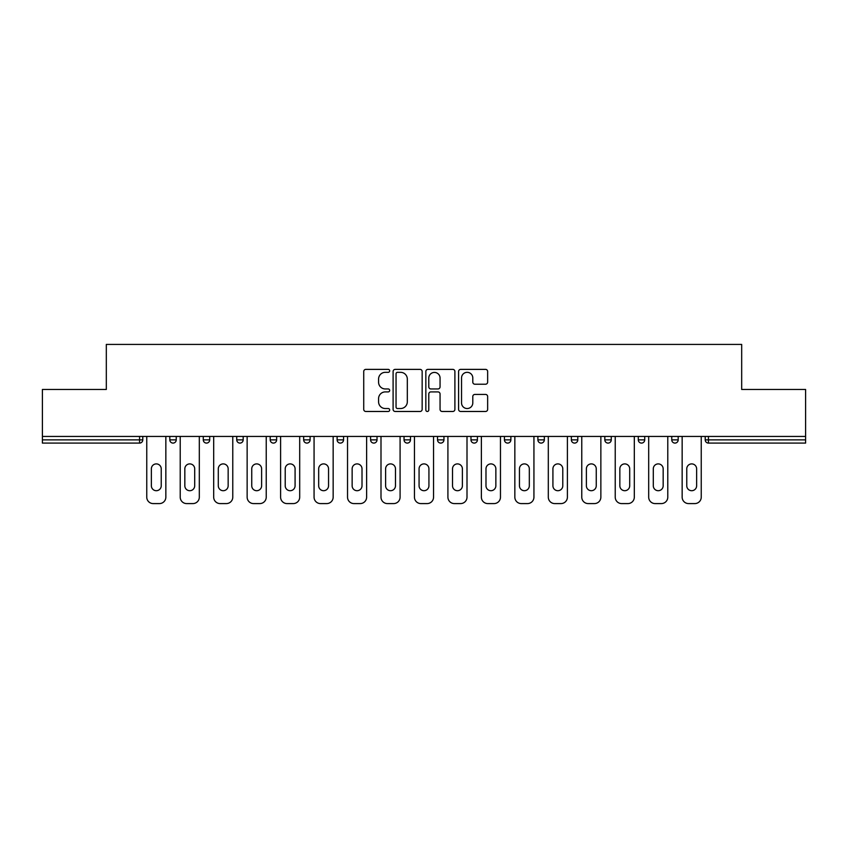 <?xml version="1.0" encoding="UTF-8"?>
<svg xmlns="http://www.w3.org/2000/svg" width="848" height="848" viewBox="0 0 848 848"><rect width="100%" height="100%" fill="white"/><g stroke="black" fill="none" stroke-linecap="round" stroke-linejoin="round"><path stroke-width="1.27" d="M389.677 370.852A1.473 1.473 0 0 0 388.204 369.378L365.838 369.378A2.109 2.109 0 0 0 363.728 371.477L363.728 409.383A2.109 2.109 0 0 0 365.838 411.481L388.204 411.481A1.473 1.473 0 0 0 389.677 410.008A1.473 1.473 0 0 0 388.204 408.535L385.31 408.535A6.742 6.742 0 0 1 378.579 401.804L378.579 398.645A6.742 6.742 0 0 1 385.31 391.903L388.204 391.903A1.473 1.473 0 0 0 389.677 390.43A1.473 1.473 0 0 0 388.204 388.956L385.31 388.956A6.742 6.742 0 0 1 378.579 382.215L378.579 379.056A6.742 6.742 0 0 1 385.31 372.325L388.204 372.325A1.473 1.473 0 0 0 389.677 370.852M485.533 384.218A2.109 2.109 0 0 0 487.642 382.109L487.642 371.477A2.109 2.109 0 0 0 485.533 369.378L460.687 369.378A2.109 2.109 0 0 0 458.588 371.477L458.588 409.383A2.109 2.109 0 0 0 460.687 411.481L485.533 411.481A2.109 2.109 0 0 0 487.642 409.383L487.642 396.535A2.109 2.109 0 0 0 485.533 394.426L474.901 394.426A2.109 2.109 0 0 0 472.792 396.535L472.792 402.906A5.629 5.629 0 0 1 467.163 408.535A5.629 5.629 0 0 1 461.535 402.906L461.535 377.954A5.629 5.629 0 0 1 467.163 372.325A5.629 5.629 0 0 1 472.792 377.954L472.792 382.109A2.109 2.109 0 0 0 474.901 384.218L485.533 384.218M42.4 436.444L42.4 389.465L106.318 389.465L106.318 344.415L741.682 344.415L741.682 389.465L805.6 389.465L805.6 436.444L42.4 436.444L42.4 439.868L139.57 439.868L139.57 436.444M422.156 371.477A2.109 2.109 0 0 0 420.057 369.378L395.21 369.378A2.109 2.109 0 0 0 393.101 371.477L393.101 409.383A2.109 2.109 0 0 0 395.21 411.481L420.057 411.481A2.109 2.109 0 0 0 422.156 409.383L422.156 371.477M427.943 369.378L452.79 369.378A2.109 2.109 0 0 1 454.899 371.477L454.899 409.383A2.109 2.109 0 0 1 452.79 411.481L442.158 411.481A2.109 2.109 0 0 1 440.059 409.383L440.059 394.013A2.109 2.109 0 0 0 437.95 391.903L430.901 391.903A2.109 2.109 0 0 0 428.791 394.013L428.791 410.008A1.473 1.473 0 0 1 427.318 411.481A1.473 1.473 0 0 1 425.844 410.008L425.844 371.477A2.109 2.109 0 0 1 427.943 369.378M139.57 443.091A3.222 3.222 0 0 0 142.782 439.868L139.57 439.868L139.57 443.091A3.222 3.222 0 0 0 142.782 439.868L142.782 436.444L142.782 439.868A3.222 3.222 0 0 1 139.57 443.091L42.4 443.091L42.4 439.868M805.6 436.444L805.6 443.091L708.43 443.091A3.222 3.222 0 0 1 705.218 439.868L705.218 436.444M169.812 436.444L169.812 439.868L169.812 436.444M173.034 443.091A3.222 3.222 0 0 1 169.812 439.868A3.222 3.222 0 0 0 173.034 443.091A3.222 3.222 0 0 0 176.246 439.868L176.246 436.444L176.246 439.868A3.222 3.222 0 0 1 173.034 443.091A3.222 3.222 0 0 1 169.812 439.868L176.246 439.868A3.222 3.222 0 0 1 173.034 443.091M203.276 436.444L203.276 439.868L203.276 436.444M209.71 436.444L209.71 439.868L209.71 436.444M236.74 439.868A3.222 3.222 0 0 0 239.952 443.091A3.222 3.222 0 0 0 243.175 439.868A3.222 3.222 0 0 1 239.952 443.091A3.222 3.222 0 0 0 243.175 439.868L243.175 436.444L243.175 439.868L236.74 439.868A3.222 3.222 0 0 0 239.952 443.091A3.222 3.222 0 0 1 236.74 439.868L236.74 436.444M270.205 439.868A3.222 3.222 0 0 0 273.416 443.091A3.222 3.222 0 0 0 276.639 439.868A3.222 3.222 0 0 1 273.416 443.091A3.222 3.222 0 0 0 276.639 439.868L276.639 436.444L276.639 439.868L270.205 439.868A3.222 3.222 0 0 0 273.416 443.091A3.222 3.222 0 0 1 270.205 439.868L270.205 436.444M303.669 436.444L303.669 439.868L303.669 436.444M310.103 436.444L310.103 439.868L310.103 436.444M337.122 439.868A3.222 3.222 0 0 0 340.345 443.091A3.222 3.222 0 0 0 343.557 439.868L343.557 436.444L343.557 439.868L337.122 439.868A3.222 3.222 0 0 0 340.345 443.091A3.222 3.222 0 0 1 337.122 439.868L337.122 436.444M370.587 436.444L370.587 439.868L370.587 436.444M377.021 436.444L377.021 439.868L377.021 436.444M404.051 436.444L404.051 439.868L404.051 436.444M410.485 436.444L410.485 439.868L410.485 436.444M437.515 436.444L437.515 439.868L437.515 436.444M443.949 436.444L443.949 439.868L443.949 436.444M470.979 439.868A3.222 3.222 0 0 0 474.191 443.091A3.222 3.222 0 0 0 477.413 439.868A3.222 3.222 0 0 1 474.191 443.091A3.222 3.222 0 0 0 477.413 439.868L477.413 436.444L477.413 439.868L470.979 439.868A3.222 3.222 0 0 0 474.191 443.091A3.222 3.222 0 0 1 470.979 439.868L470.979 436.444M510.878 436.444L510.878 439.868A3.222 3.222 0 0 1 507.655 443.091A3.222 3.222 0 0 1 504.443 439.868L504.443 436.444M537.897 436.444L537.897 439.868L537.897 436.444M544.331 436.444L544.331 439.868L544.331 436.444M571.361 436.444L571.361 439.868L571.361 436.444M577.795 436.444L577.795 439.868A3.222 3.222 0 0 1 574.584 443.091A3.222 3.222 0 0 1 571.361 439.868A3.222 3.222 0 0 0 574.584 443.091A3.222 3.222 0 0 1 571.361 439.868L577.795 439.868A3.222 3.222 0 0 1 574.584 443.091M611.26 436.444L611.26 439.868A3.222 3.222 0 0 1 608.048 443.091A3.222 3.222 0 0 1 604.825 439.868L604.825 436.444M644.724 436.444L644.724 439.868A3.222 3.222 0 0 1 641.501 443.091A3.222 3.222 0 0 1 638.29 439.868L638.29 436.444M678.188 436.444L678.188 439.868A3.222 3.222 0 0 1 674.966 443.091A3.222 3.222 0 0 1 671.754 439.868L671.754 436.444M206.499 443.091A3.222 3.222 0 0 1 203.276 439.868A3.222 3.222 0 0 0 206.499 443.091A3.222 3.222 0 0 0 209.71 439.868A3.222 3.222 0 0 1 206.499 443.091A3.222 3.222 0 0 1 203.276 439.868L209.71 439.868A3.222 3.222 0 0 1 206.499 443.091M306.881 443.091A3.222 3.222 0 0 1 303.669 439.868A3.222 3.222 0 0 0 306.881 443.091A3.222 3.222 0 0 0 310.103 439.868A3.222 3.222 0 0 1 306.881 443.091A3.222 3.222 0 0 1 303.669 439.868L310.103 439.868A3.222 3.222 0 0 1 306.881 443.091M373.809 443.091A3.222 3.222 0 0 1 370.587 439.868A3.222 3.222 0 0 0 373.809 443.091A3.222 3.222 0 0 0 377.021 439.868A3.222 3.222 0 0 1 373.809 443.091A3.222 3.222 0 0 1 370.587 439.868L377.021 439.868M407.273 443.091A3.222 3.222 0 0 1 404.051 439.868L410.485 439.868A3.222 3.222 0 0 1 407.273 443.091A3.222 3.222 0 0 0 410.485 439.868M440.727 443.091A3.222 3.222 0 0 1 437.515 439.868A3.222 3.222 0 0 0 440.727 443.091A3.222 3.222 0 0 0 443.949 439.868A3.222 3.222 0 0 1 440.727 443.091A3.222 3.222 0 0 1 437.515 439.868L443.949 439.868M541.119 443.091A3.222 3.222 0 0 1 537.897 439.868L544.331 439.868A3.222 3.222 0 0 1 541.119 443.091A3.222 3.222 0 0 0 544.331 439.868M397.521 372.325A1.473 1.473 0 0 0 396.048 373.798L396.048 407.061A1.473 1.473 0 0 0 397.521 408.535L400.574 408.535A6.742 6.742 0 0 0 407.316 401.804L407.316 379.056A6.742 6.742 0 0 0 400.574 372.325L397.521 372.325M440.059 378.06A5.629 5.629 0 0 0 434.42 372.431A5.629 5.629 0 0 0 428.791 378.06L428.791 386.847A2.109 2.109 0 0 0 430.901 388.956L437.95 388.956A2.109 2.109 0 0 0 440.059 386.847L440.059 378.06M161.237 468.827A4.929 4.929 0 0 0 156.297 463.898A4.929 4.929 0 0 0 151.368 468.827A4.929 4.929 0 0 1 156.297 463.898A4.929 4.929 0 0 1 161.237 468.827L161.237 485.777A4.929 4.929 0 0 1 156.297 490.706A4.929 4.929 0 0 1 151.368 485.777A4.929 4.929 0 0 0 156.297 490.706A4.929 4.929 0 0 0 161.237 485.777M146.757 436.444L146.757 497.151L146.757 436.444M153.191 503.585L159.413 503.585L153.191 503.585A6.434 6.434 0 0 1 146.757 497.151M165.848 436.444L165.848 497.151L165.848 436.444M151.368 485.777L151.368 468.827M159.413 503.585A6.434 6.434 0 0 0 165.848 497.151M194.701 468.827A4.929 4.929 0 0 0 189.761 463.898A4.929 4.929 0 0 0 184.832 468.827A4.929 4.929 0 0 1 189.761 463.898A4.929 4.929 0 0 1 194.701 468.827L194.701 485.777A4.929 4.929 0 0 1 189.761 490.706A4.929 4.929 0 0 1 184.832 485.777A4.929 4.929 0 0 0 189.761 490.706A4.929 4.929 0 0 0 194.701 485.777M180.221 436.444L180.221 497.151L180.221 436.444M186.655 503.585L192.878 503.585L186.655 503.585A6.434 6.434 0 0 1 180.221 497.151M199.312 436.444L199.312 497.151L199.312 436.444M228.154 468.827A4.929 4.929 0 0 0 223.225 463.898A4.929 4.929 0 0 0 218.296 468.827A4.929 4.929 0 0 1 223.225 463.898A4.929 4.929 0 0 1 228.154 468.827L228.154 485.777A4.929 4.929 0 0 1 223.225 490.706A4.929 4.929 0 0 1 218.296 485.777A4.929 4.929 0 0 0 223.225 490.706A4.929 4.929 0 0 0 228.154 485.777M213.685 436.444L213.685 497.151L213.685 436.444M220.12 503.585L226.331 503.585L220.12 503.585A6.434 6.434 0 0 1 213.685 497.151M232.776 436.444L232.776 497.151L232.776 436.444M261.619 468.827A4.929 4.929 0 0 0 256.69 463.898A4.929 4.929 0 0 0 251.75 468.827A4.929 4.929 0 0 1 256.69 463.898A4.929 4.929 0 0 1 261.619 468.827L261.619 485.777A4.929 4.929 0 0 1 256.69 490.706A4.929 4.929 0 0 1 251.75 485.777A4.929 4.929 0 0 0 256.69 490.706A4.929 4.929 0 0 0 261.619 485.777M247.139 436.444L247.139 497.151L247.139 436.444M253.573 503.585L259.795 503.585L253.573 503.585A6.434 6.434 0 0 1 247.139 497.151M266.23 436.444L266.23 497.151L266.23 436.444M295.083 468.827A4.929 4.929 0 0 0 290.154 463.898A4.929 4.929 0 0 0 285.214 468.827A4.929 4.929 0 0 1 290.154 463.898A4.929 4.929 0 0 1 295.083 468.827L295.083 485.777A4.929 4.929 0 0 1 290.154 490.706A4.929 4.929 0 0 1 285.214 485.777A4.929 4.929 0 0 0 290.154 490.706A4.929 4.929 0 0 0 295.083 485.777M280.603 436.444L280.603 497.151L280.603 436.444M287.037 503.585L293.26 503.585L287.037 503.585A6.434 6.434 0 0 1 280.603 497.151M299.694 436.444L299.694 497.151L299.694 436.444M328.547 468.827A4.929 4.929 0 0 0 323.618 463.898A4.929 4.929 0 0 0 318.678 468.827A4.929 4.929 0 0 1 323.618 463.898A4.929 4.929 0 0 1 328.547 468.827L328.547 485.777A4.929 4.929 0 0 1 323.618 490.706A4.929 4.929 0 0 1 318.678 485.777A4.929 4.929 0 0 0 323.618 490.706A4.929 4.929 0 0 0 328.547 485.777M314.067 436.444L314.067 497.151L314.067 436.444M320.502 503.585L326.724 503.585L320.502 503.585A6.434 6.434 0 0 1 314.067 497.151M333.158 436.444L333.158 497.151L333.158 436.444M184.832 485.777L184.832 468.827M192.878 503.585A6.434 6.434 0 0 0 199.312 497.151M218.296 485.777L218.296 468.827M226.331 503.585A6.434 6.434 0 0 0 232.776 497.151M251.75 485.777L251.75 468.827M259.795 503.585A6.434 6.434 0 0 0 266.23 497.151M285.214 485.777L285.214 468.827M293.26 503.585A6.434 6.434 0 0 0 299.694 497.151M318.678 485.777L318.678 468.827M326.724 503.585A6.434 6.434 0 0 0 333.158 497.151M362.011 468.827A4.929 4.929 0 0 0 357.072 463.898A4.929 4.929 0 0 0 352.143 468.827A4.929 4.929 0 0 1 357.072 463.898A4.929 4.929 0 0 1 362.011 468.827L362.011 485.777A4.929 4.929 0 0 1 357.072 490.706A4.929 4.929 0 0 1 352.143 485.777A4.929 4.929 0 0 0 357.072 490.706A4.929 4.929 0 0 0 362.011 485.777M347.532 436.444L347.532 497.151L347.532 436.444M353.966 503.585L360.188 503.585L353.966 503.585A6.434 6.434 0 0 1 347.532 497.151M366.622 436.444L366.622 497.151L366.622 436.444M352.143 485.777L352.143 468.827M360.188 503.585A6.434 6.434 0 0 0 366.622 497.151M395.475 468.827A4.929 4.929 0 0 0 390.536 463.898A4.929 4.929 0 0 0 385.607 468.827A4.929 4.929 0 0 1 390.536 463.898A4.929 4.929 0 0 1 395.475 468.827L395.475 485.777A4.929 4.929 0 0 1 390.536 490.706A4.929 4.929 0 0 1 385.607 485.777A4.929 4.929 0 0 0 390.536 490.706A4.929 4.929 0 0 0 395.475 485.777M380.996 436.444L380.996 497.151L380.996 436.444M387.43 503.585L393.652 503.585L387.43 503.585A6.434 6.434 0 0 1 380.996 497.151M400.086 436.444L400.086 497.151L400.086 436.444M385.607 485.777L385.607 468.827M393.652 503.585A6.434 6.434 0 0 0 400.086 497.151M428.929 468.827A4.929 4.929 0 0 0 424 463.898A4.929 4.929 0 0 0 419.071 468.827A4.929 4.929 0 0 1 424 463.898A4.929 4.929 0 0 1 428.929 468.827L428.929 485.777A4.929 4.929 0 0 1 424 490.706A4.929 4.929 0 0 1 419.071 485.777A4.929 4.929 0 0 0 424 490.706A4.929 4.929 0 0 0 428.929 485.777M414.449 436.444L414.449 497.151L414.449 436.444M420.894 503.585L427.106 503.585L420.894 503.585A6.434 6.434 0 0 1 414.449 497.151M433.551 436.444L433.551 497.151L433.551 436.444M419.071 485.777L419.071 468.827M427.106 503.585A6.434 6.434 0 0 0 433.551 497.151M462.393 468.827A4.929 4.929 0 0 0 457.464 463.898A4.929 4.929 0 0 0 452.525 468.827A4.929 4.929 0 0 1 457.464 463.898A4.929 4.929 0 0 1 462.393 468.827L462.393 485.777A4.929 4.929 0 0 1 457.464 490.706A4.929 4.929 0 0 1 452.525 485.777A4.929 4.929 0 0 0 457.464 490.706A4.929 4.929 0 0 0 462.393 485.777M447.914 436.444L447.914 497.151L447.914 436.444M454.348 503.585L460.57 503.585L454.348 503.585A6.434 6.434 0 0 1 447.914 497.151M467.004 436.444L467.004 497.151L467.004 436.444M452.525 485.777L452.525 468.827M460.57 503.585A6.434 6.434 0 0 0 467.004 497.151M495.857 468.827A4.929 4.929 0 0 0 490.928 463.898A4.929 4.929 0 0 0 485.989 468.827A4.929 4.929 0 0 1 490.928 463.898A4.929 4.929 0 0 1 495.857 468.827L495.857 485.777A4.929 4.929 0 0 1 490.928 490.706A4.929 4.929 0 0 1 485.989 485.777A4.929 4.929 0 0 0 490.928 490.706A4.929 4.929 0 0 0 495.857 485.777M481.378 436.444L481.378 497.151L481.378 436.444M487.812 503.585L494.034 503.585L487.812 503.585A6.434 6.434 0 0 1 481.378 497.151M500.468 436.444L500.468 497.151L500.468 436.444M485.989 485.777L485.989 468.827M494.034 503.585A6.434 6.434 0 0 0 500.468 497.151M529.322 468.827A4.929 4.929 0 0 0 524.382 463.898A4.929 4.929 0 0 0 519.453 468.827A4.929 4.929 0 0 1 524.382 463.898A4.929 4.929 0 0 1 529.322 468.827L529.322 485.777A4.929 4.929 0 0 1 524.382 490.706A4.929 4.929 0 0 1 519.453 485.777A4.929 4.929 0 0 0 524.382 490.706A4.929 4.929 0 0 0 529.322 485.777M514.842 436.444L514.842 497.151L514.842 436.444M521.276 503.585L527.498 503.585L521.276 503.585A6.434 6.434 0 0 1 514.842 497.151M533.933 436.444L533.933 497.151L533.933 436.444M519.453 485.777L519.453 468.827M527.498 503.585A6.434 6.434 0 0 0 533.933 497.151M562.786 468.827A4.929 4.929 0 0 0 557.846 463.898A4.929 4.929 0 0 0 552.917 468.827A4.929 4.929 0 0 1 557.846 463.898A4.929 4.929 0 0 1 562.786 468.827L562.786 485.777A4.929 4.929 0 0 1 557.846 490.706A4.929 4.929 0 0 1 552.917 485.777A4.929 4.929 0 0 0 557.846 490.706A4.929 4.929 0 0 0 562.786 485.777M548.306 436.444L548.306 497.151L548.306 436.444M554.74 503.585L560.963 503.585L554.74 503.585A6.434 6.434 0 0 1 548.306 497.151M567.397 436.444L567.397 497.151L567.397 436.444M552.917 485.777L552.917 468.827M560.963 503.585A6.434 6.434 0 0 0 567.397 497.151M596.25 468.827A4.929 4.929 0 0 0 591.31 463.898A4.929 4.929 0 0 0 586.381 468.827A4.929 4.929 0 0 1 591.31 463.898A4.929 4.929 0 0 1 596.25 468.827L596.25 485.777A4.929 4.929 0 0 1 591.31 490.706A4.929 4.929 0 0 1 586.381 485.777A4.929 4.929 0 0 0 591.31 490.706A4.929 4.929 0 0 0 596.25 485.777M581.77 436.444L581.77 497.151L581.77 436.444M588.205 503.585L594.427 503.585L588.205 503.585A6.434 6.434 0 0 1 581.77 497.151M600.861 436.444L600.861 497.151L600.861 436.444M586.381 485.777L586.381 468.827M594.427 503.585A6.434 6.434 0 0 0 600.861 497.151M629.704 468.827A4.929 4.929 0 0 0 624.775 463.898A4.929 4.929 0 0 0 619.846 468.827A4.929 4.929 0 0 1 624.775 463.898A4.929 4.929 0 0 1 629.704 468.827L629.704 485.777A4.929 4.929 0 0 1 624.775 490.706A4.929 4.929 0 0 1 619.846 485.777A4.929 4.929 0 0 0 624.775 490.706A4.929 4.929 0 0 0 629.704 485.777M615.224 436.444L615.224 497.151L615.224 436.444M621.669 503.585L627.88 503.585L621.669 503.585A6.434 6.434 0 0 1 615.224 497.151M634.315 436.444L634.315 497.151L634.315 436.444M619.846 485.777L619.846 468.827M627.88 503.585A6.434 6.434 0 0 0 634.315 497.151M663.168 468.827A4.929 4.929 0 0 0 658.239 463.898A4.929 4.929 0 0 0 653.299 468.827A4.929 4.929 0 0 1 658.239 463.898A4.929 4.929 0 0 1 663.168 468.827L663.168 485.777A4.929 4.929 0 0 1 658.239 490.706A4.929 4.929 0 0 1 653.299 485.777A4.929 4.929 0 0 0 658.239 490.706A4.929 4.929 0 0 0 663.168 485.777M648.688 436.444L648.688 497.151L648.688 436.444M655.122 503.585L661.345 503.585L655.122 503.585A6.434 6.434 0 0 1 648.688 497.151M667.779 436.444L667.779 497.151L667.779 436.444M653.299 485.777L653.299 468.827M661.345 503.585A6.434 6.434 0 0 0 667.779 497.151M696.632 468.827A4.929 4.929 0 0 0 691.703 463.898A4.929 4.929 0 0 0 686.763 468.827A4.929 4.929 0 0 1 691.703 463.898A4.929 4.929 0 0 1 696.632 468.827L696.632 485.777A4.929 4.929 0 0 1 691.703 490.706A4.929 4.929 0 0 1 686.763 485.777A4.929 4.929 0 0 0 691.703 490.706A4.929 4.929 0 0 0 696.632 485.777M682.152 436.444L682.152 497.151L682.152 436.444M688.587 503.585L694.809 503.585L688.587 503.585A6.434 6.434 0 0 1 682.152 497.151M701.243 436.444L701.243 497.151L701.243 436.444M686.763 485.777L686.763 468.827M694.809 503.585A6.434 6.434 0 0 0 701.243 497.151M708.43 436.444L708.43 439.868L805.6 439.868M705.218 439.868L708.43 439.868L708.43 443.091M340.345 443.091A3.222 3.222 0 0 0 343.557 439.868M507.655 443.091A3.222 3.222 0 0 0 510.878 439.868L504.443 439.868M608.048 443.091A3.222 3.222 0 0 0 611.26 439.868L604.825 439.868M641.501 443.091A3.222 3.222 0 0 0 644.724 439.868L638.29 439.868M674.966 443.091A3.222 3.222 0 0 0 678.188 439.868L671.754 439.868"/></g></svg>
